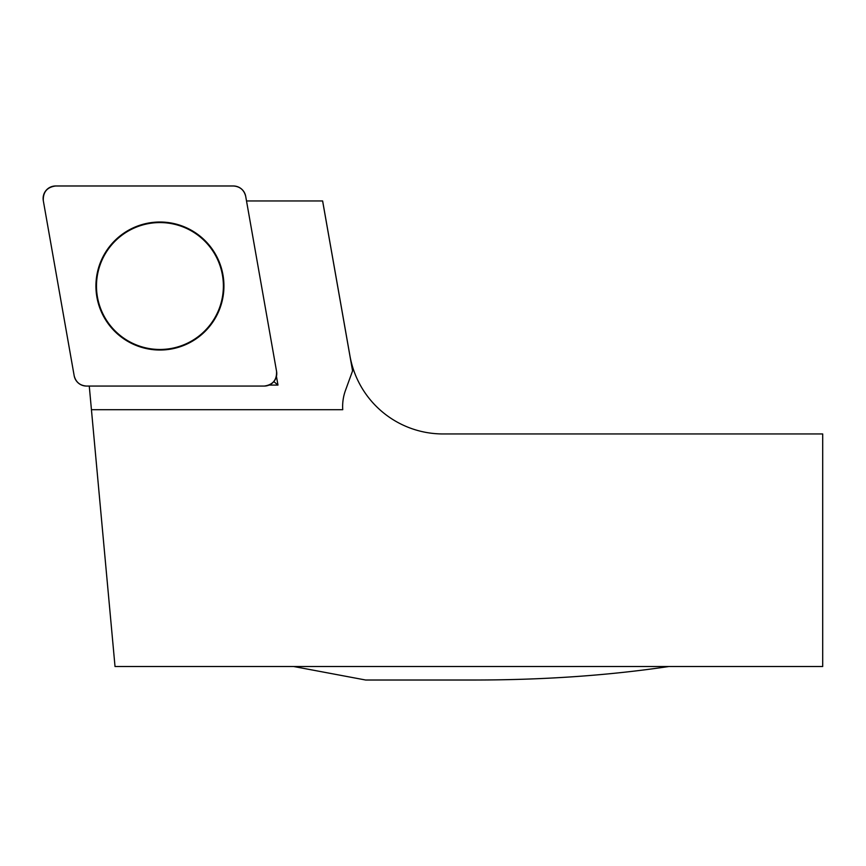 <?xml version="1.0" encoding="UTF-8"?>
<svg xmlns="http://www.w3.org/2000/svg" width="866" height="866" viewBox="0 0 866 866"><rect width="100%" height="100%" fill="white"/><g stroke="black" fill="none" stroke-linecap="round" stroke-linejoin="round"><path stroke-width="1.3" d="M246.518 200.955L322.628 200.955L349.94 355.839A94.524 94.524 0 0 0 443.035 433.953L822.7 433.953L822.7 666.528L115.026 666.528L89.263 386.063M269.12 385.078L277.975 385.078L276.438 376.353M91.428 409.694L342.741 409.694A47.262 47.262 0 0 1 345.48 390.382L352.57 370.908L322.607 200.955M668.758 666.528C608.83 675.426 544.617 679.918 476.116 680.016L365.658 680.016L293.78 666.528M208.533 326.807A63.445 63.445 0 0 1 102.426 312.832A63.445 63.445 0 0 1 159.929 222.573A63.445 63.445 0 0 1 208.533 326.807M273.829 381.592L277.975 385.078M276.568 371.384L245.695 196.322A12.503 12.503 0 0 0 233.376 185.984L55.619 185.984A12.503 12.503 0 0 0 43.3 200.663L74.173 375.725A12.503 12.503 0 0 0 86.481 386.063L264.249 386.063A12.503 12.503 0 0 0 276.568 371.384M110.902 244.883A64.008 64.008 0 0 0 118.794 335.055A64.008 64.008 0 0 0 208.966 327.164A64.008 64.008 0 0 0 201.074 236.992A64.008 64.008 0 0 0 110.902 244.883M74.162 375.692C75.797 382.112 79.91 385.565 86.513 386.063L264.184 386.063C272.801 384.915 276.925 380.001 276.557 371.319L245.706 196.355C244.071 189.935 239.947 186.482 233.344 185.984L55.684 185.984C47.067 187.132 42.943 192.046 43.311 200.728L74.162 375.692"/></g></svg>
